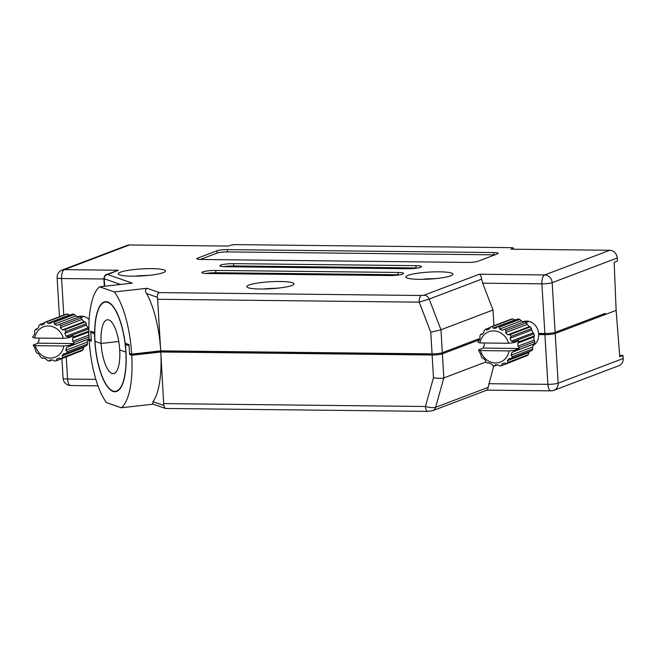 <?xml version="1.0" encoding="UTF-8"?>
<svg xmlns="http://www.w3.org/2000/svg" width="656" height="656" viewBox="0 0 656 656"><rect width="100%" height="100%" fill="white"/><g stroke="black" fill="none" stroke-linecap="round" stroke-linejoin="round"><path stroke-width="0.98" d="M153.168 404.178L121.278 407.77A61.943 20.557 -96.4 0 0 131.741 355.273L129.609 354.535L129.093 345.745L125.501 344.49L125.952 352.141A45.297 15.031 83.6 0 1 115.481 391.722A45.297 15.031 83.6 0 1 94.858 341.292L94.407 333.642L90.815 332.395L93.25 332.116M91.282 340.21L89.208 340.439A61.943 20.557 -96.4 0 0 106.485 402.604L121.278 407.77M533.156 345.409A12.39 11.07 -110.8 0 0 538.617 334.593L544.923 334.658A7.741 1.148 -3.4 0 0 555.189 333.502L558.141 383.186L623.2 358.512L623.02 355.454L619.764 356.684L616.132 310.386L605.283 314.503L605.217 313.355L555.124 332.354A7.741 1.148 176.6 0 1 544.857 333.51L538.543 333.445A12.39 11.07 -110.8 0 0 523.053 321.694M127.936 344.22L125.501 344.49M431.172 353.846A9.676 1.435 176.6 0 1 427.368 353.937L166.132 351.05A13.546 2.009 -3.4 0 0 155.792 351.583L129.609 354.535M486.104 361.882L443.825 377.922C441.414 378.578 437.962 378.504 433.477 377.717L432.132 355.003L160.769 352.01A61.943 20.557 83.6 0 1 152.979 401.685L163.787 405.457L160.769 352.01L131.741 355.273M432.132 355.003A7.741 1.148 -3.4 0 0 442.39 353.846L479.413 339.8M623.02 355.454L619.666 355.413M88.117 339.808A12.39 11.07 -110.8 0 0 89.003 339.775M533.369 344.72A12.39 11.07 -110.8 0 0 534.255 344.687M87.904 340.497A12.39 11.07 -110.8 0 0 89.462 339.406M89.208 340.439L91.34 341.186L90.815 332.395M623.2 358.512A7.741 6.921 69.2 0 1 618.936 365.671L553.877 390.353A7.741 6.921 69.2 0 0 558.141 383.186A7.741 1.148 176.6 0 1 547.875 384.342L544.923 334.658M555.189 333.502L616.132 310.386L614.155 262.285L617.411 261.055L617.23 257.997L552.172 282.67L555.124 332.354M163.787 405.457L165.222 408.376L165.779 408.475L427.827 411.369A5.806 2.46 -89.4 0 1 425.449 406.49C429.828 407.647 433.222 407.925 435.625 407.31L488.121 387.393L493.755 365.761M165.222 408.376L152.741 404.03L152.979 401.685M547.489 333.461A5.806 0.861 176.6 0 1 543.668 333.633L541.216 333.601L538.617 334.593M488.121 387.393C487.867 389.656 487.228 390.541 486.211 390.033M436.781 278.562L425.309 278.989L436.593 278.513M425.309 278.989L425.309 278.989A12.964 1.927 -3.4 0 0 425.162 279.005L422.579 279.341M426.539 279.235L425.162 279.005M426.539 279.185L425.252 279.284M101.106 343.465L118.752 341.481L101.106 343.465L94.989 341.333L101.106 343.465A27.101 8.995 -96.4 0 0 113.439 373.641A27.101 8.995 -96.4 0 0 119.712 349.96L125.821 352.092A44.911 14.899 -96.4 0 0 105.378 302.088A44.911 14.899 -96.4 0 0 94.989 341.333A44.911 14.899 -96.4 0 0 115.431 391.337A44.911 14.899 -96.4 0 0 125.821 352.092L119.712 349.96A27.101 8.995 -96.4 0 0 107.371 319.784A27.101 8.995 -96.4 0 0 101.106 343.465M504.562 363.063L501.733 364.137L504.251 362.998L506.506 363.49L526.834 355.782A20.131 17.983 -110.8 0 0 528.351 354.642L528.867 352.534L507.285 360.718L509.146 358.578L511.483 358.365L531.811 350.648A20.131 17.983 -110.8 0 0 532.77 348.935L532.631 346.958L533.541 344.146L534.46 343.687A20.131 17.983 -110.8 0 0 534.714 341.653L534.041 340.079L517.969 346.171L517.789 343.121L518.921 341.809A20.131 17.983 69.2 0 0 518.707 340.833L513.828 342.686L508.613 343.268A16.261 14.53 -110.8 0 0 493.591 330.878A16.261 14.53 -110.8 0 0 480.012 342.949L478.052 342.293A20.131 17.983 -110.8 0 1 478.208 341.227L479.126 340.759L480.036 337.947L479.897 335.979A20.131 17.983 -110.8 0 1 480.856 334.257L481.947 334.519L483.8 332.379L484.317 330.271A20.131 17.983 -110.8 0 1 485.834 329.132L486.834 330.099L489.36 328.959L490.532 327L510.868 319.292A20.131 17.983 -110.8 0 1 512.713 318.906L492.385 326.614L493.05 328.189L494.427 328.213L495.854 328.221L497.617 326.672L517.945 318.964A20.131 17.983 -110.8 0 1 519.839 319.39L499.511 327.098A20.131 17.983 -110.8 0 0 497.617 326.672M492.385 326.614A20.131 17.983 -110.8 0 0 490.532 327M523.882 322.088L521.225 320.891L519.839 319.39M526.465 322.793A20.131 17.983 -110.8 0 0 524.808 321.62L504.472 329.337A20.131 17.983 -110.8 0 1 506.129 330.509L505.62 332.617L507.728 334.798L510.073 334.585L530.401 326.868L529.31 326.614L527.194 324.433L526.465 322.793L506.129 330.509M534.041 340.079L533.861 337.02L534.369 335.946A20.131 17.983 -110.8 0 0 533.877 333.904L531.631 330.099L531.565 328.615A20.131 17.983 -110.8 0 0 530.401 326.868M528.867 352.534L529.884 351.386M484.144 342.998L484.308 345.802L483.177 347.114A20.131 17.983 69.2 0 0 483.382 348.082L478.503 349.935A20.131 17.983 -110.8 0 0 478.79 351.009L481.037 354.814L481.102 356.298A20.131 17.983 -110.8 0 0 482.267 358.045L483.357 358.299L485.473 360.48L486.203 362.112A20.131 17.983 -110.8 0 0 487.859 363.285L488.777 362.825L491.442 364.023L492.828 365.523A20.131 17.983 -110.8 0 0 494.722 365.95L495.231 364.875L498.035 364.908L499.954 366.007A20.131 17.983 -110.8 0 0 501.799 365.622L522.406 357.463M478.503 349.935L480.471 350.591A16.261 14.53 -110.8 0 0 495.493 362.981A16.261 14.53 -110.8 0 0 509.072 350.911L514.288 350.329L519.167 348.484A20.131 17.983 69.2 0 0 519.257 347.508L517.969 346.171M501.733 364.137L501.799 365.622M506.506 363.49A20.131 17.983 -110.8 0 0 508.023 362.358L528.351 354.642M507.285 360.718L508.023 362.358M511.483 358.365A20.131 17.983 -110.8 0 0 512.443 356.643L532.77 348.935M534.46 343.687L511.959 352.329L511.057 355.15L512.443 356.643M514.132 351.395A20.131 17.983 -110.8 0 0 514.288 350.329M480.471 350.591L509.072 350.911M533.861 337.02L517.789 343.121M534.369 335.946L518.921 341.809M519.257 347.508L534.714 341.653M487.859 363.285L488.909 362.891M494.722 365.95L497.469 364.908M513.828 342.686A20.131 17.983 -110.8 0 0 513.55 341.612L533.877 333.904M531.565 328.615L511.229 336.323A20.131 17.983 -110.8 0 0 510.073 334.585M490.262 327.451L485.834 329.132M482.783 333.527L480.856 334.257M515.198 320.005L512.713 318.906M511.229 336.323L510.056 338.283L511.295 341.12L513.55 341.612M499.511 327.098L499.651 329.074L502.307 330.271L504.472 329.337M508.613 343.268L480.012 342.949M514.632 320.005L493.05 328.189M521.225 320.891L499.651 329.074M527.194 324.433L505.62 332.617M529.31 326.614L507.728 334.798M531.631 330.099L510.056 338.283M532.877 332.936L511.295 341.12M533.541 344.146L511.959 352.329M532.631 346.958L511.057 355.15M483.382 348.082L519.167 348.484M149.297 275.389L137.826 275.815L149.109 275.34M137.826 275.823L137.826 275.815A12.964 1.927 -3.4 0 0 137.67 275.84L140.097 275.93L137.76 276.11M135.095 276.168L137.67 275.84M88.962 335.552L88.79 335.167L72.718 341.259L72.537 338.201L73.669 336.897A20.131 17.983 69.2 0 0 73.464 335.921L68.585 337.774L63.361 338.348A16.261 14.53 -110.8 0 0 48.339 325.966A16.261 14.53 -110.8 0 0 34.76 338.037L32.8 337.381A20.131 17.983 -110.8 0 1 32.956 336.307L33.874 335.847L34.784 333.035L34.645 331.067A20.131 17.983 -110.8 0 1 35.604 329.345L36.695 329.599L38.548 327.459L39.065 325.351A20.131 17.983 -110.8 0 1 40.582 324.212L41.582 325.187L44.108 324.048L45.289 322.088L65.616 314.372A20.131 17.983 -110.8 0 1 67.461 313.986L47.134 321.702L47.798 323.277L49.175 323.301L50.61 323.301L52.365 321.76L72.693 314.044A20.131 17.983 -110.8 0 1 74.587 314.47L54.259 322.186A20.131 17.983 -110.8 0 0 52.365 321.76M47.134 321.702A20.131 17.983 -110.8 0 0 45.289 322.088M78.638 317.168L75.973 315.971L74.587 314.47M81.213 317.881A20.131 17.983 -110.8 0 0 79.556 316.709L59.22 324.425A20.131 17.983 -110.8 0 1 60.877 325.597L60.368 327.705L62.476 329.886L64.821 329.665L85.149 321.957L84.058 321.702L81.943 319.513L81.213 317.881L60.877 325.597M88.839 329.755A20.131 17.983 -110.8 0 0 88.626 328.992L86.379 325.179L86.313 323.695A20.131 17.983 -110.8 0 0 85.149 321.957M88.79 335.167L88.609 332.108L89.118 331.034M59.311 358.151L56.482 359.226L58.999 358.086L61.254 358.578L81.582 350.87A20.131 17.983 -110.8 0 0 83.099 349.73L83.615 347.623L62.033 355.806L63.894 353.666L66.231 353.453L86.559 345.737A20.131 17.983 -110.8 0 0 87.519 344.023L87.387 342.047L88.289 339.234L89.208 338.775M83.615 347.623L84.632 346.466M38.893 338.078L39.057 340.89L37.925 342.202A20.131 17.983 69.2 0 0 38.13 343.17L33.251 345.023A20.131 17.983 -110.8 0 0 33.538 346.097L34.547 347.065L35.85 351.386A20.131 17.983 -110.8 0 0 37.015 353.125L38.105 353.379L40.959 357.2A20.131 17.983 -110.8 0 0 42.607 358.373L43.534 357.914L46.191 359.111L47.576 360.611A20.131 17.983 -110.8 0 0 49.471 361.038L49.979 359.964L52.783 359.996L54.702 361.095A20.131 17.983 -110.8 0 0 56.547 360.71L77.154 352.551M33.251 345.023L35.219 345.679A16.261 14.53 -110.8 0 0 50.241 358.069A16.261 14.53 -110.8 0 0 63.821 345.991L69.036 345.417L73.915 343.564A20.131 17.983 69.2 0 0 74.005 342.596L72.718 341.259M56.482 359.226L56.547 360.71M61.254 358.578A20.131 17.983 -110.8 0 0 62.771 357.438L83.099 349.73M62.033 355.806L62.771 357.438M66.231 353.453A20.131 17.983 -110.8 0 0 67.191 351.731L87.519 344.023M89.118 338.808L66.715 347.418L65.805 350.23L67.191 351.731M68.88 346.483A20.131 17.983 -110.8 0 0 69.036 345.417M35.219 345.679L63.821 345.991M88.609 332.108L72.537 338.201M88.847 331.141L73.669 336.897M74.005 342.596L89.019 336.905M42.607 358.373L43.665 357.979M49.471 361.038L52.218 359.996M68.585 337.774A20.131 17.983 -110.8 0 0 68.298 336.7L88.626 328.992M86.313 323.695L65.985 331.411A20.131 17.983 -110.8 0 0 64.821 329.665M45.018 322.531L40.582 324.212M37.531 328.615L35.604 329.345M69.946 315.085L67.461 313.986M65.985 331.411L64.805 333.371L66.043 336.2L68.298 336.7M54.259 322.186L54.399 324.154L57.056 325.36L59.22 324.425M63.361 338.348L34.76 338.037M69.38 315.093L47.798 323.277M75.973 315.971L54.399 324.154M81.943 319.513L60.368 327.705M84.058 321.702L62.476 329.886M86.379 325.179L64.805 333.371M87.625 328.016L66.043 336.2M88.289 339.234L66.715 347.418M87.387 342.047L65.805 350.23M38.13 343.17L73.915 343.564M277.783 288.238L266.311 288.665L277.603 288.181M266.32 288.665L266.311 288.665A12.964 1.927 -3.4 0 0 266.164 288.681L263.589 289.017M267.55 288.911L266.164 288.681M267.55 288.861L266.254 288.96M151.823 268.648A23.616 3.51 -3.4 0 0 118.326 273.814A23.616 3.51 -3.4 0 0 131.979 276.176A23.616 3.51 -3.4 0 0 165.476 271.01A23.616 3.51 -3.4 0 0 151.823 268.648M439.307 271.822A23.616 3.51 -3.4 0 0 405.818 276.988A23.616 3.51 -3.4 0 0 419.471 279.349A23.616 3.51 -3.4 0 0 452.96 274.183A23.616 3.51 -3.4 0 0 439.307 271.822M280.317 281.498A23.616 3.51 -3.4 0 0 246.82 286.656A23.616 3.51 -3.4 0 0 260.473 289.017A23.616 3.51 -3.4 0 0 293.97 283.859A23.616 3.51 -3.4 0 0 280.317 281.498M397.979 272.445L215.676 270.436A9.676 1.435 -3.4 0 0 201.941 272.552A9.676 1.435 -3.4 0 0 207.542 273.519L389.844 275.528A9.676 1.435 -3.4 0 0 403.579 273.413A9.676 1.435 -3.4 0 0 397.979 272.445L398.118 274.741L215.808 272.724A9.676 1.435 -3.4 0 0 205.869 273.47M415.871 265.655L233.561 263.646A9.676 1.435 -3.4 0 0 219.834 265.762A9.676 1.435 -3.4 0 0 225.434 266.73L407.737 268.739A9.676 1.435 -3.4 0 0 421.464 266.623A9.676 1.435 -3.4 0 0 415.871 265.655L416.011 267.951L233.7 265.942A9.676 1.435 -3.4 0 0 223.753 266.68M493.722 252.552L227.271 249.608A7.741 1.148 -3.4 0 0 217.013 250.764L197.489 258.169A7.741 1.148 -3.4 0 0 196.775 258.702A7.741 1.148 -3.4 0 0 201.253 259.481L467.703 262.416A7.741 1.148 -3.4 0 0 477.962 261.26L497.486 253.864A7.741 1.148 -3.4 0 0 498.199 253.323A7.741 1.148 -3.4 0 0 493.722 252.552L493.861 254.84L227.411 251.904A7.741 1.148 -3.4 0 0 217.144 253.06L200.277 259.456M479.856 338.463L442.324 352.698A7.741 1.148 176.6 0 1 432.058 353.855L430.779 332.239L440.963 329.771L493.009 310.026L482.693 283.179L481.652 279.161L429.172 299.07L419.217 302.154L157.637 299.267L157.366 297.299L146.559 293.527C144.96 291.305 145.124 289.558 147.059 288.287L114.398 291.969L99.605 286.803L132.266 283.121L107.625 274.528L118.383 270.247L106.543 274.511A3.87 3.46 69.2 0 1 107.682 274.306M129.453 244.975L64.395 269.649A7.741 6.921 69.2 0 0 62.107 270.059L127.157 245.377A7.741 6.921 69.2 0 1 129.453 244.975L228.321 246.066L230.272 245.328A4.649 0.689 -3.4 0 1 236.431 244.631L510.589 247.656A4.649 0.689 -3.4 0 1 513.279 248.124A4.649 0.689 -3.4 0 1 512.844 248.444L510.893 249.182L609.76 250.272A7.741 6.921 69.2 0 1 617.23 257.997M94.776 332.592L94.636 332.608A45.297 15.031 83.6 0 1 105.337 301.703A45.297 15.031 83.6 0 1 125.132 343.244L129.019 344.597L129.544 353.387L131.667 354.133A61.943 20.557 -96.4 0 0 114.398 291.969M94.636 332.608L90.749 331.247L91.266 340.038L89.142 339.3A61.943 20.557 -96.4 0 1 99.605 286.803M525.677 321.12A12.39 11.07 -110.8 0 0 524.956 321.719M80.426 316.208A12.39 11.07 -110.8 0 0 79.704 316.807M432.058 353.855L160.704 350.862L131.667 354.133M157.637 299.267L160.704 350.862A61.943 20.557 83.6 0 0 146.559 293.527M493.009 310.026L493.943 325.712M89.142 319.488A12.39 11.07 -110.8 0 0 77.802 316.774M605.283 314.503L602.282 314.47M399.791 274.79A9.676 1.435 -3.4 0 0 398.118 274.741M417.683 268.001A9.676 1.435 -3.4 0 0 416.011 267.951M494.829 254.864A7.741 1.148 -3.4 0 0 493.861 254.84M430.779 332.239L419.217 302.154A5.806 2.46 -89.4 0 1 421.316 295.495L423.989 295.208L479.29 274.233C480.307 274.602 481.094 276.242 481.652 279.161M147.059 288.287L159.441 292.601C157.825 293.166 157.137 294.733 157.366 297.299M66.256 357.028L67.568 379.045L95.866 379.357M488.753 383.694L547.875 384.342A7.741 3.28 -89.4 0 0 551.048 390.853A7.741 7.741 0 0 0 553.877 390.353M442.39 353.846L443.825 377.922L435.625 407.31A5.806 5.191 -110.8 0 1 432.632 410.705L486.998 390.082M163.836 403.604L425.449 406.49L433.477 377.717M61.926 358.668L63.091 378.266A7.741 1.148 176.6 0 0 67.568 379.045A7.741 3.28 90.6 0 0 70.733 385.548L98.006 385.851M159.441 292.601L421.316 295.495M479.29 274.233L544.701 274.954L609.76 250.272M103.902 278.997L61.598 278.529A7.741 3.28 90.6 0 1 64.395 269.649L118.383 270.247M423.989 295.208A5.806 5.191 -110.8 0 1 429.172 299.07L440.963 329.771L442.324 352.698M544.857 333.51L541.905 283.827L482.693 283.179M62.107 270.059A7.741 7.741 0 0 0 57.121 277.75A7.741 1.148 -3.4 0 0 61.598 278.529L63.763 315.077M120.524 284.45L104.222 278.759L104.665 286.237M512.844 248.444L512.894 249.206M215.808 272.724L215.676 270.436M233.7 265.942L233.561 263.646M197.554 259.153L197.489 258.169M217.144 253.06L217.013 250.764M227.411 251.904L227.271 249.608M544.701 274.954A7.741 6.921 69.2 0 1 552.172 282.67A7.741 1.148 -3.4 0 1 541.905 283.827A7.741 3.28 -89.4 0 1 544.701 274.954M107.625 274.528A3.87 3.608 109.2 0 0 104.222 278.759A5.806 0.861 -3.4 0 1 103.869 278.488L104.329 286.27M486.834 390.14L551.048 390.853M63.091 378.266A7.741 7.741 0 0 0 70.733 385.548M432.632 410.705L427.827 411.369M105.378 302.088L107.33 301.867M535.116 343.957L533.402 344.605M529.064 321.407L526.112 322.531M115.431 391.337L117.383 391.124M89.175 339.308L88.15 339.693M83.812 316.495L80.86 317.619M513.279 248.124L513.345 249.214M57.121 277.75L59.434 316.717M106.543 274.511C106.862 274.88 105.083 273.495 103.869 278.488"/></g></svg>
